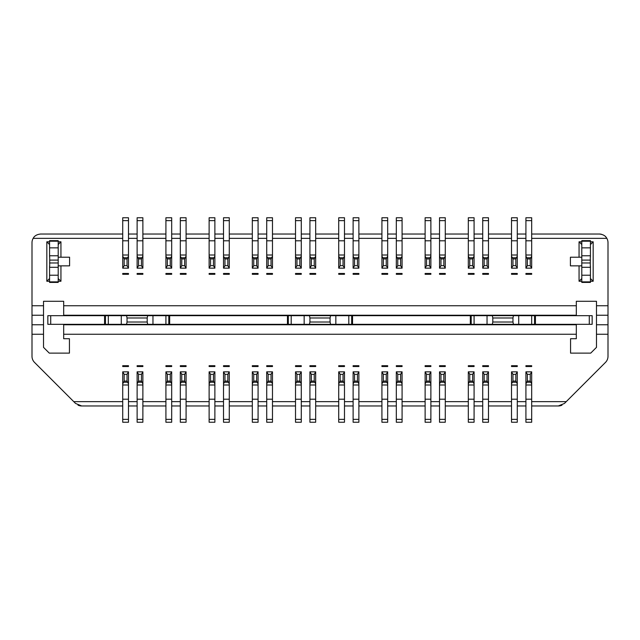 <?xml version="1.0" encoding="UTF-8"?>
<svg xmlns="http://www.w3.org/2000/svg" width="640" height="640" viewBox="0 0 640 640"><rect width="100%" height="100%" fill="white"/><g stroke="black" fill="none" stroke-linecap="round" stroke-linejoin="round"><path stroke-width="0.96" d="M122.72 405.968L81.656 405.968L75.552 403.44L34.528 362.416A8.64 8.64 0 0 1 32 356.312L32 242.672A8.64 8.64 0 0 1 33.16 238.352C34.472 235.816 36.968 234.376 40.64 234.032L122.72 234.032M605.624 236.72A8.64 8.64 45 0 1 606.84 238.352A8.64 8.64 0 0 1 608 242.672L608 356.312A8.64 8.64 0 0 1 605.472 362.416L564.448 403.44L558.344 405.968L531.68 405.968M81.656 405.968A8.64 8.64 -157.5 0 1 78.032 405.168M561.968 405.168A8.64 8.64 157.5 0 1 558.344 405.968M531.68 234.032L599.36 234.032A8.64 8.64 45 0 1 601.464 234.288M525.92 405.968L517.28 405.968M511.52 405.968L488.48 405.968M482.72 405.968L474.08 405.968M468.32 405.968L445.28 405.968M439.52 405.968L430.88 405.968M425.12 405.968L402.08 405.968M396.32 405.968L387.68 405.968M381.92 405.968L358.88 405.968M353.12 405.968L344.48 405.968M338.72 405.968L315.68 405.968M309.92 405.968L301.28 405.968M295.52 405.968L272.48 405.968M266.72 405.968L258.08 405.968M252.32 405.968L229.28 405.968M223.52 405.968L214.88 405.968M209.12 405.968L186.08 405.968M180.32 405.968L171.68 405.968M165.92 405.968L142.88 405.968M137.12 405.968L128.48 405.968M128.48 234.032L137.12 234.032M142.88 234.032L165.92 234.032M171.68 234.032L180.32 234.032M186.08 234.032L209.12 234.032M214.88 234.032L223.52 234.032M229.28 234.032L252.32 234.032M258.08 234.032L266.72 234.032M272.48 234.032L295.52 234.032M301.28 234.032L309.92 234.032M315.68 234.032L338.72 234.032M344.48 234.032L353.12 234.032M358.88 234.032L381.92 234.032M387.68 234.032L396.32 234.032M402.08 234.032L425.12 234.032M430.88 234.032L439.52 234.032M445.28 234.032L468.32 234.032M474.08 234.032L482.72 234.032M488.48 234.032L511.52 234.032M517.28 234.032L525.92 234.032M599.36 234.032C603.032 234.376 605.528 235.816 606.84 238.352L531.68 238.352M32 324.752L43.52 324.752L43.52 315.248L32 315.248M608 315.248L596.48 315.248L596.48 324.752L608 324.752M608 305.744L596.48 305.744L596.48 315.248M576.32 315.248L576.32 305.744L63.68 305.744L63.68 315.68L63.68 315.248L576.32 315.248L576.32 315.68L576.32 315.248M43.52 315.248L43.52 305.744L32 305.744M596.48 324.752L596.48 334.256L608 334.256M63.68 324.752L63.68 334.256L576.32 334.256L576.32 324.32L576.32 324.752L63.68 324.752L63.68 324.32L63.68 324.752M32 334.256L43.52 334.256L43.52 324.752M63.68 305.744L63.68 301.28L43.52 301.28L43.52 305.744M63.68 334.256L63.68 338.72L69.44 338.72L69.44 353.12L49.28 353.12L43.52 347.36L43.52 334.256M596.48 305.744L596.48 301.28L576.32 301.28L576.32 305.744M596.48 334.256L596.48 347.36L590.72 353.12L570.56 353.12L570.56 338.72L576.32 338.72L576.32 334.256M590.432 244.544L593.168 241.808L590.432 241.808M581.792 241.808L579.056 241.808L581.768 244.52M581.792 278.528L579.056 281.264L581.792 281.264M590.432 281.264L593.168 281.264L593.168 241.808M590.432 278.528L593.168 281.264M58.208 244.544L60.944 241.808L58.208 241.808M49.568 241.808L46.832 241.808L46.832 281.264L49.544 278.552M49.568 244.544L46.832 241.808M46.832 281.264L49.568 281.264M58.208 281.264L60.944 281.264L58.232 278.552M58.136 257.216L69.584 257.216L69.584 265.856L58.136 265.856M60.944 241.808L60.944 257.216L58.24 257.216M581.864 265.856L570.416 265.856L570.416 257.216L581.864 257.216M579.056 281.264L579.056 265.856L581.76 265.856M137.12 238.352L128.48 238.352M142.88 238.352L165.92 238.352M171.68 238.352L180.32 238.352M186.08 238.352L209.12 238.352M214.88 238.352L223.52 238.352M229.28 238.352L252.32 238.352M258.08 238.352L266.72 238.352M272.48 238.352L295.52 238.352M301.28 238.352L309.92 238.352M315.68 238.352L338.72 238.352M344.48 238.352L353.12 238.352M358.88 238.352L381.92 238.352M387.68 238.352L396.32 238.352M402.08 238.352L425.12 238.352M430.88 238.352L439.52 238.352M445.28 238.352L468.32 238.352M474.08 238.352L482.72 238.352M488.48 238.352L511.52 238.352M517.28 238.352L525.92 238.352M33.16 238.352L122.72 238.352M525.92 401.648L517.28 401.648M511.52 401.648L488.48 401.648M482.72 401.648L474.08 401.648M468.32 401.648L445.28 401.648M439.52 401.648L430.88 401.648M425.12 401.648L402.08 401.648M396.32 401.648L387.68 401.648M381.92 401.648L358.88 401.648M353.12 401.648L344.48 401.648M338.72 401.648L315.68 401.648M309.92 401.648L301.28 401.648M295.52 401.648L272.48 401.648M266.72 401.648L258.08 401.648M252.32 401.648L229.28 401.648M223.52 401.648L214.88 401.648M209.12 401.648L186.08 401.648M180.32 401.648L171.68 401.648M165.92 401.648L142.88 401.648M137.12 401.648L128.48 401.648M73.76 401.648L122.72 401.648M566.24 401.648L531.68 401.648M590.288 266.056L590.288 257.016M49.712 257.016L49.712 266.056M579.056 257.216L579.056 241.808M60.944 265.856L60.944 281.264M530.24 265.664L531.68 268.16L531.68 217.752L525.92 217.752L525.92 268.16L527.36 265.664L530.24 265.664L530.24 258.936L531.68 256.056M515.84 265.664L517.28 268.16L517.28 217.752L511.52 217.752L511.52 268.16L512.96 265.664L515.84 265.664L515.84 258.936L517.28 256.056M487.04 265.664L488.48 268.16L488.48 217.752L482.72 217.752L482.72 268.16L484.16 265.664L487.04 265.664L487.04 258.936L488.48 256.056M472.64 265.664L474.08 268.16L474.08 217.752L468.32 217.752L468.32 268.16L469.76 265.664L472.64 265.664L472.64 258.936L474.08 256.056M443.84 265.664L445.28 268.16L445.28 217.752L439.52 217.752L439.52 268.16L440.96 265.664L443.84 265.664L443.84 258.936L445.28 256.056M429.44 265.664L430.88 268.16L430.88 217.752L425.12 217.752L425.12 268.16L426.56 265.664L429.44 265.664L429.44 258.936L430.88 256.056M400.64 265.664L402.08 268.16L402.08 217.752L396.32 217.752L396.32 268.16L397.76 265.664L400.64 265.664L400.64 258.936L402.08 256.056M386.24 265.664L387.68 268.16L387.68 217.752L381.92 217.752L381.92 268.16L383.36 265.664L386.24 265.664L386.24 258.936L387.68 256.056M357.44 265.664L358.88 268.16L358.88 217.752L353.12 217.752L353.12 268.16L354.56 265.664L357.44 265.664L357.44 258.936L358.88 256.056M343.04 265.664L344.48 268.16L344.48 217.752L338.72 217.752L338.72 268.16L340.16 265.664L343.04 265.664L343.04 258.936L344.48 256.056M314.24 265.664L315.68 268.16L315.68 217.752L309.92 217.752L309.92 268.16L311.36 265.664L314.24 265.664L314.24 258.936L315.68 256.056M299.84 265.664L301.28 268.16L301.28 217.752L295.52 217.752L295.52 268.16L296.96 265.664L299.84 265.664L299.84 258.936L301.28 256.056M271.04 265.664L272.48 268.16L272.48 217.752L266.72 217.752L266.72 268.16L268.16 265.664L271.04 265.664L271.04 258.936L272.48 256.056M256.64 265.664L258.08 268.16L258.08 217.752L252.32 217.752L252.32 268.16L253.76 265.664L256.64 265.664L256.64 258.936L258.08 256.056M227.84 265.664L229.28 268.16L229.28 217.752L223.52 217.752L223.52 268.16L224.96 265.664L227.84 265.664L227.84 258.936L229.28 256.056M213.44 265.664L214.88 268.16L214.88 217.752L209.12 217.752L209.12 268.16L210.56 265.664L213.44 265.664L213.44 258.936L214.88 256.056M184.64 265.664L186.08 268.16L186.08 217.752L180.32 217.752L180.32 268.16L181.76 265.664L184.64 265.664L184.64 258.936L186.08 256.056M170.24 265.664L171.68 268.16L171.68 217.752L165.92 217.752L165.92 268.16L167.36 265.664L170.24 265.664L170.24 258.936L171.68 256.056M141.44 265.664L142.88 268.16L142.88 217.752L137.12 217.752L137.12 268.16L138.56 265.664L141.44 265.664L141.44 258.936L142.88 256.056M127.04 258.936L127.04 265.664L128.48 268.16L128.48 217.752L122.72 217.752L122.72 268.16L124.16 265.664L124.16 258.936L127.04 258.936L128.48 256.056M531.68 274.288L525.92 274.288L525.92 273.48L531.68 273.48L531.68 274.288M517.28 274.288L511.52 274.288L511.52 273.48L517.28 273.48L517.28 274.288M488.48 274.288L482.72 274.288L482.72 273.48L488.48 273.48L488.48 274.288M474.08 274.288L468.32 274.288L468.32 273.48L474.08 273.48L474.08 274.288M445.28 274.288L439.52 274.288L439.52 273.48L445.28 273.48L445.28 274.288M430.88 274.288L425.12 274.288L425.12 273.48L430.88 273.48L430.88 274.288M402.08 274.288L396.32 274.288L396.32 273.48L402.08 273.48L402.08 274.288M387.68 274.288L381.92 274.288L381.92 273.48L387.68 273.48L387.68 274.288M358.88 274.288L353.12 274.288L353.12 273.48L358.88 273.48L358.88 274.288M344.48 274.288L338.72 274.288L338.72 273.48L344.48 273.48L344.48 274.288M315.68 274.288L309.92 274.288L309.92 273.48L315.68 273.48L315.68 274.288M301.28 274.288L295.52 274.288L295.52 273.48L301.28 273.48L301.28 274.288M272.48 274.288L266.72 274.288L266.72 273.48L272.48 273.48L272.48 274.288M258.08 274.288L252.32 274.288L252.32 273.48L258.08 273.48L258.08 274.288M229.28 274.288L223.52 274.288L223.52 273.48L229.28 273.48L229.28 274.288M214.88 274.288L209.12 274.288L209.12 273.48L214.88 273.48L214.88 274.288M186.08 274.288L180.32 274.288L180.32 273.48L186.08 273.48L186.08 274.288M171.68 274.288L165.92 274.288L165.92 273.48L171.68 273.48L171.68 274.288M142.88 274.288L137.12 274.288L137.12 273.48L142.88 273.48L142.88 274.288M128.48 274.288L122.72 274.288L122.72 273.48L128.48 273.48L128.48 274.288M124.16 381.064L124.16 374.336L122.72 371.84L122.72 422.248L128.48 422.248L128.48 371.84L127.04 374.336L127.04 381.064L124.16 381.064L122.72 383.944M138.56 374.336L137.12 371.84L137.12 422.248L142.88 422.248L142.88 371.84L141.44 374.336L138.56 374.336L138.56 381.064L137.12 383.944M167.36 374.336L165.92 371.84L165.92 422.248L171.68 422.248L171.68 371.84L170.24 374.336L167.36 374.336L167.36 381.064L165.92 383.944M181.76 374.336L180.32 371.84L180.32 422.248L186.08 422.248L186.08 371.84L184.64 374.336L181.76 374.336L181.76 381.064L180.32 383.944M210.56 374.336L209.12 371.84L209.12 422.248L214.88 422.248L214.88 371.84L213.44 374.336L210.56 374.336L210.56 381.064L209.12 383.944M224.96 374.336L223.52 371.84L223.52 422.248L229.28 422.248L229.28 371.84L227.84 374.336L224.96 374.336L224.96 381.064L223.52 383.944M253.76 374.336L252.32 371.84L252.32 422.248L258.08 422.248L258.08 371.84L256.64 374.336L253.76 374.336L253.76 381.064L252.32 383.944M268.16 374.336L266.72 371.84L266.72 422.248L272.48 422.248L272.48 371.84L271.04 374.336L268.16 374.336L268.16 381.064L266.72 383.944M296.96 374.336L295.52 371.84L295.52 422.248L301.28 422.248L301.28 371.84L299.84 374.336L296.96 374.336L296.96 381.064L295.52 383.944M311.36 374.336L309.92 371.84L309.92 422.248L315.68 422.248L315.68 371.84L314.24 374.336L311.36 374.336L311.36 381.064L309.92 383.944M340.16 374.336L338.72 371.84L338.72 422.248L344.48 422.248L344.48 371.84L343.04 374.336L340.16 374.336L340.16 381.064L338.72 383.944M354.56 374.336L353.12 371.84L353.12 422.248L358.88 422.248L358.88 371.84L357.44 374.336L354.56 374.336L354.56 381.064L353.12 383.944M383.36 374.336L381.92 371.84L381.92 422.248L387.68 422.248L387.68 371.84L386.24 374.336L383.36 374.336L383.36 381.064L381.92 383.944M397.76 374.336L396.32 371.84L396.32 422.248L402.08 422.248L402.08 371.84L400.64 374.336L397.76 374.336L397.76 381.064L396.32 383.944M426.56 374.336L425.12 371.84L425.12 422.248L430.88 422.248L430.88 371.84L429.44 374.336L426.56 374.336L426.56 381.064L425.12 383.944M440.96 374.336L439.52 371.84L439.52 422.248L445.28 422.248L445.28 371.84L443.84 374.336L440.96 374.336L440.96 381.064L439.52 383.944M469.76 374.336L468.32 371.84L468.32 422.248L474.08 422.248L474.08 371.84L472.64 374.336L469.76 374.336L469.76 381.064L468.32 383.944M484.16 374.336L482.72 371.84L482.72 422.248L488.48 422.248L488.48 371.84L487.04 374.336L484.16 374.336L484.16 381.064L482.72 383.944M512.96 374.336L511.52 371.84L511.52 422.248L517.28 422.248L517.28 371.84L515.84 374.336L512.96 374.336L512.96 381.064L511.52 383.944M527.36 374.336L525.92 371.84L525.92 422.248L531.68 422.248L531.68 371.84L530.24 374.336L527.36 374.336L527.36 381.064L525.92 383.944M525.92 365.712L531.68 365.712L531.68 366.52L525.92 366.52L525.92 365.712M511.52 365.712L517.28 365.712L517.28 366.52L511.52 366.52L511.52 365.712M482.72 365.712L488.48 365.712L488.48 366.52L482.72 366.52L482.72 365.712M468.32 365.712L474.08 365.712L474.08 366.52L468.32 366.52L468.32 365.712M439.52 365.712L445.28 365.712L445.28 366.52L439.52 366.52L439.52 365.712M425.12 365.712L430.88 365.712L430.88 366.52L425.12 366.52L425.12 365.712M396.32 365.712L402.08 365.712L402.08 366.52L396.32 366.52L396.32 365.712M381.92 365.712L387.68 365.712L387.68 366.52L381.92 366.52L381.92 365.712M353.12 365.712L358.88 365.712L358.88 366.52L353.12 366.52L353.12 365.712M338.72 365.712L344.48 365.712L344.48 366.52L338.72 366.52L338.72 365.712M309.92 365.712L315.68 365.712L315.68 366.52L309.92 366.52L309.92 365.712M295.52 365.712L301.28 365.712L301.28 366.52L295.52 366.52L295.52 365.712M266.72 365.712L272.48 365.712L272.48 366.52L266.72 366.52L266.72 365.712M252.32 365.712L258.08 365.712L258.08 366.52L252.32 366.52L252.32 365.712M223.52 365.712L229.28 365.712L229.28 366.52L223.52 366.52L223.52 365.712M209.12 365.712L214.88 365.712L214.88 366.52L209.12 366.52L209.12 365.712M180.32 365.712L186.08 365.712L186.08 366.52L180.32 366.52L180.32 365.712M165.92 365.712L171.68 365.712L171.68 366.52L165.92 366.52L165.92 365.712M137.12 365.712L142.88 365.712L142.88 366.52L137.12 366.52L137.12 365.712M122.72 365.712L128.48 365.712L128.48 366.52L122.72 366.52L122.72 365.712M122.72 256.056L124.16 258.936M525.92 256.056L527.36 258.936L527.36 265.664M511.52 256.056L512.96 258.936L512.96 265.664M482.72 256.056L484.16 258.936L484.16 265.664M468.32 256.056L469.76 258.936L469.76 265.664M439.52 256.056L440.96 258.936L440.96 265.664M425.12 256.056L426.56 258.936L426.56 265.664M396.32 256.056L397.76 258.936L397.76 265.664M381.92 256.056L383.36 258.936L383.36 265.664M353.12 256.056L354.56 258.936L354.56 265.664M338.72 256.056L340.16 258.936L340.16 265.664M309.92 256.056L311.36 258.936L311.36 265.664M295.52 256.056L296.96 258.936L296.96 265.664M266.72 256.056L268.16 258.936L268.16 265.664M252.32 256.056L253.76 258.936L253.76 265.664M223.52 256.056L224.96 258.936L224.96 265.664M209.12 256.056L210.56 258.936L210.56 265.664M180.32 256.056L181.76 258.936L181.76 265.664M165.92 256.056L167.36 258.936L167.36 265.664M137.12 256.056L138.56 258.936L138.56 265.664M127.04 265.664L124.16 265.664M49.568 282.416L49.568 267.296L58.208 267.296L58.208 282.416L49.568 282.416M49.568 266.056L49.568 267.296M49.568 255.776L49.568 240.656L58.208 240.656L58.208 255.776L49.568 255.776L49.568 257.016M58.208 265.856L58.208 255.776M58.208 267.296L58.208 266.04M590.432 257.016L590.432 255.776L581.792 255.776L581.792 240.656L590.432 240.656L590.432 255.776M590.432 267.296L590.432 282.416L581.792 282.416L581.792 267.296L590.432 267.296L590.432 266.056M581.792 257.216L581.792 267.296M581.792 255.776L581.792 257.032M128.48 383.944L127.04 381.064M142.88 383.944L141.44 381.064L141.44 374.336M171.68 383.944L170.24 381.064L170.24 374.336M186.08 383.944L184.64 381.064L184.64 374.336M214.88 383.944L213.44 381.064L213.44 374.336M229.28 383.944L227.84 381.064L227.84 374.336M258.08 383.944L256.64 381.064L256.64 374.336M272.48 383.944L271.04 381.064L271.04 374.336M301.28 383.944L299.84 381.064L299.84 374.336M315.68 383.944L314.24 381.064L314.24 374.336M344.48 383.944L343.04 381.064L343.04 374.336M358.88 383.944L357.44 381.064L357.44 374.336M387.68 383.944L386.24 381.064L386.24 374.336M402.08 383.944L400.64 381.064L400.64 374.336M430.88 383.944L429.44 381.064L429.44 374.336M445.28 383.944L443.84 381.064L443.84 374.336M474.08 383.944L472.64 381.064L472.64 374.336M488.48 383.944L487.04 381.064L487.04 374.336M517.28 383.944L515.84 381.064L515.84 374.336M531.68 383.944L530.24 381.064L530.24 374.336M124.16 374.336L127.04 374.336M122.72 240.792L128.48 240.792M122.72 217.752L128.48 217.752L122.72 217.752M525.92 217.752L531.68 217.752L525.92 217.752M525.92 240.792L531.68 240.792M527.36 258.936L530.24 258.936M511.52 217.752L517.28 217.752L511.52 217.752M511.52 240.792L517.28 240.792M512.96 258.936L515.84 258.936M482.72 217.752L488.48 217.752L482.72 217.752M482.72 240.792L488.48 240.792M484.16 258.936L487.04 258.936M468.32 217.752L474.08 217.752L468.32 217.752M468.32 240.792L474.08 240.792M469.76 258.936L472.64 258.936M439.52 217.752L445.28 217.752L439.52 217.752M439.52 240.792L445.28 240.792M440.96 258.936L443.84 258.936M425.12 217.752L430.88 217.752L425.12 217.752M425.12 240.792L430.88 240.792M426.56 258.936L429.44 258.936M396.32 217.752L402.08 217.752L396.32 217.752M396.32 240.792L402.08 240.792M397.76 258.936L400.64 258.936M381.92 217.752L387.68 217.752L381.92 217.752M381.92 240.792L387.68 240.792M383.36 258.936L386.24 258.936M353.12 217.752L358.88 217.752L353.12 217.752M353.12 240.792L358.88 240.792M354.56 258.936L357.44 258.936M338.72 217.752L344.48 217.752L338.72 217.752M338.72 240.792L344.48 240.792M340.16 258.936L343.04 258.936M309.92 217.752L315.68 217.752L309.92 217.752M309.92 240.792L315.68 240.792M311.36 258.936L314.24 258.936M295.52 217.752L301.28 217.752L295.52 217.752M295.52 240.792L301.28 240.792M296.96 258.936L299.84 258.936M266.72 217.752L272.48 217.752L266.72 217.752M266.72 240.792L272.48 240.792M268.16 258.936L271.04 258.936M252.32 217.752L258.08 217.752L252.32 217.752M252.32 240.792L258.08 240.792M253.76 258.936L256.64 258.936M223.52 217.752L229.28 217.752L223.52 217.752M223.52 240.792L229.28 240.792M224.96 258.936L227.84 258.936M209.12 217.752L214.88 217.752L209.12 217.752M209.12 240.792L214.88 240.792M210.56 258.936L213.44 258.936M180.32 217.752L186.08 217.752L180.32 217.752M180.32 240.792L186.08 240.792M181.76 258.936L184.64 258.936M165.92 217.752L171.68 217.752L165.92 217.752M165.92 240.792L171.68 240.792M167.36 258.936L170.24 258.936M137.12 217.752L142.88 217.752L137.12 217.752M137.12 240.792L142.88 240.792M138.56 258.936L141.44 258.936M169.664 324.32L104.576 324.32L104.576 315.68L169.664 315.68L169.664 324.32L287.456 324.32L287.456 315.68L169.664 315.68M287.456 315.68L352.544 315.68L352.544 324.32L470.336 324.32L470.336 315.68L352.544 315.68M470.336 315.68L535.424 315.68L535.424 324.32L592.16 324.32L592.16 315.68L535.424 315.68M104.576 315.68L47.84 315.68L47.84 324.32L104.576 324.32M49.568 275.216L58.208 275.216M58.208 247.856L49.568 247.856M590.432 247.856L581.792 247.856M581.792 275.216L590.432 275.216M128.48 399.208L122.72 399.208M128.48 422.248L122.72 422.248L128.48 422.248M142.88 422.248L137.12 422.248L142.88 422.248M142.88 399.208L137.12 399.208M141.44 381.064L138.56 381.064M171.68 422.248L165.92 422.248L171.68 422.248M171.68 399.208L165.92 399.208M170.24 381.064L167.36 381.064M186.08 422.248L180.32 422.248L186.08 422.248M186.08 399.208L180.32 399.208M184.64 381.064L181.76 381.064M214.88 422.248L209.12 422.248L214.88 422.248M214.88 399.208L209.12 399.208M213.44 381.064L210.56 381.064M229.28 422.248L223.52 422.248L229.28 422.248M229.28 399.208L223.52 399.208M227.84 381.064L224.96 381.064M258.08 422.248L252.32 422.248L258.08 422.248M258.08 399.208L252.32 399.208M256.64 381.064L253.76 381.064M272.48 422.248L266.72 422.248L272.48 422.248M272.48 399.208L266.72 399.208M271.04 381.064L268.16 381.064M301.28 422.248L295.52 422.248L301.28 422.248M301.28 399.208L295.52 399.208M299.84 381.064L296.96 381.064M315.68 422.248L309.92 422.248L315.68 422.248M315.68 399.208L309.92 399.208M314.24 381.064L311.36 381.064M344.48 422.248L338.72 422.248L344.48 422.248M344.48 399.208L338.72 399.208M343.04 381.064L340.16 381.064M358.88 422.248L353.12 422.248L358.88 422.248M358.88 399.208L353.12 399.208M357.44 381.064L354.56 381.064M387.68 422.248L381.92 422.248L387.68 422.248M387.68 399.208L381.92 399.208M386.24 381.064L383.36 381.064M402.08 422.248L396.32 422.248L402.08 422.248M402.08 399.208L396.32 399.208M400.64 381.064L397.76 381.064M430.88 422.248L425.12 422.248L430.88 422.248M430.88 399.208L425.12 399.208M429.44 381.064L426.56 381.064M445.28 422.248L439.52 422.248L445.28 422.248M445.28 399.208L439.52 399.208M443.84 381.064L440.96 381.064M474.08 422.248L468.32 422.248L474.08 422.248M474.08 399.208L468.32 399.208M472.64 381.064L469.76 381.064M488.48 422.248L482.72 422.248L488.48 422.248M488.48 399.208L482.72 399.208M487.04 381.064L484.16 381.064M517.28 422.248L511.52 422.248L517.28 422.248M517.28 399.208L511.52 399.208M515.84 381.064L512.96 381.064M531.68 422.248L525.92 422.248L531.68 422.248M531.68 399.208L525.92 399.208M530.24 381.064L527.36 381.064M535.424 324.32L470.336 324.32M352.544 324.32L287.456 324.32M105.44 315.68L105.44 324.32M147.68 315.68L147.2 317.984L127.04 317.984L126.56 315.68M127.04 317.984L127.04 322.016L147.2 322.016L147.68 324.32M126.56 324.32L127.04 322.016M147.2 322.016L147.2 317.984M168.8 324.32L168.8 315.68M288.32 315.68L288.32 324.32M330.56 315.68L330.08 317.984L309.92 317.984L309.44 315.68M309.92 317.984L309.92 322.016L330.08 322.016L330.56 324.32M309.44 324.32L309.92 322.016M330.08 322.016L330.08 317.984M351.68 324.32L351.68 315.68M471.2 315.68L471.2 324.32M513.44 315.68L512.96 317.984L492.8 317.984L492.32 315.68M492.8 317.984L492.8 322.016L512.96 322.016L513.44 324.32M492.32 324.32L492.8 322.016M512.96 322.016L512.96 317.984M534.56 324.32L534.56 315.68M531.68 268.16L525.92 268.16M517.28 268.16L511.52 268.16M488.48 268.16L482.72 268.16M474.08 268.16L468.32 268.16M445.28 268.16L439.52 268.16M430.88 268.16L425.12 268.16M402.08 268.16L396.32 268.16M387.68 268.16L381.92 268.16M358.88 268.16L353.12 268.16M344.48 268.16L338.72 268.16M315.68 268.16L309.92 268.16M301.28 268.16L295.52 268.16M272.48 268.16L266.72 268.16M258.08 268.16L252.32 268.16M229.28 268.16L223.52 268.16M214.88 268.16L209.12 268.16M186.08 268.16L180.32 268.16M171.68 268.16L165.92 268.16M142.88 268.16L137.12 268.16M128.48 268.16L122.72 268.16M122.72 371.84L128.48 371.84M137.12 371.84L142.88 371.84M165.92 371.84L171.68 371.84M180.32 371.84L186.08 371.84M209.12 371.84L214.88 371.84M223.52 371.84L229.28 371.84M252.32 371.84L258.08 371.84M266.72 371.84L272.48 371.84M295.52 371.84L301.28 371.84M309.92 371.84L315.68 371.84M338.72 371.84L344.48 371.84M353.12 371.84L358.88 371.84M381.92 371.84L387.68 371.84M396.32 371.84L402.08 371.84M425.12 371.84L430.88 371.84M439.52 371.84L445.28 371.84M468.32 371.84L474.08 371.84M482.72 371.84L488.48 371.84M511.52 371.84L517.28 371.84M525.92 371.84L531.68 371.84M123.296 257.784L127.904 257.784M122.72 255.008L128.48 255.008M122.72 220.632L128.48 220.632M525.92 220.632L531.68 220.632M525.92 255.008L531.68 255.008M526.496 257.784L531.104 257.784M511.52 220.632L517.28 220.632M511.52 255.008L517.28 255.008M512.096 257.784L516.704 257.784M482.72 220.632L488.48 220.632M482.72 255.008L488.48 255.008M483.296 257.784L487.904 257.784M468.32 220.632L474.08 220.632M468.32 255.008L474.08 255.008M468.896 257.784L473.504 257.784M439.52 220.632L445.28 220.632M439.52 255.008L445.28 255.008M440.096 257.784L444.704 257.784M425.12 220.632L430.88 220.632M425.12 255.008L430.88 255.008M425.696 257.784L430.304 257.784M396.32 220.632L402.08 220.632M396.32 255.008L402.08 255.008M396.896 257.784L401.504 257.784M381.92 220.632L387.68 220.632M381.92 255.008L387.68 255.008M382.496 257.784L387.104 257.784M353.12 220.632L358.88 220.632M353.12 255.008L358.88 255.008M353.696 257.784L358.304 257.784M338.72 220.632L344.48 220.632M338.72 255.008L344.48 255.008M339.296 257.784L343.904 257.784M309.92 220.632L315.68 220.632M309.92 255.008L315.68 255.008M310.496 257.784L315.104 257.784M295.52 220.632L301.28 220.632M295.52 255.008L301.28 255.008M296.096 257.784L300.704 257.784M266.72 220.632L272.48 220.632M266.72 255.008L272.48 255.008M267.296 257.784L271.904 257.784M252.32 220.632L258.08 220.632M252.32 255.008L258.08 255.008M252.896 257.784L257.504 257.784M223.52 220.632L229.28 220.632M223.52 255.008L229.28 255.008M224.096 257.784L228.704 257.784M209.12 220.632L214.88 220.632M209.12 255.008L214.88 255.008M209.696 257.784L214.304 257.784M180.32 220.632L186.08 220.632M180.32 255.008L186.08 255.008M180.896 257.784L185.504 257.784M165.92 220.632L171.68 220.632M165.92 255.008L171.68 255.008M166.496 257.784L171.104 257.784M137.12 220.632L142.88 220.632M137.12 255.008L142.88 255.008M137.696 257.784L142.304 257.784M49.568 281.872L58.208 281.872M49.568 262.976L58.208 262.976M58.208 260.096L49.712 260.096M58.208 241.2L49.568 241.2M590.432 260.096L581.792 260.096M590.432 241.2L581.792 241.2M581.792 262.976L590.288 262.976M581.792 281.872L590.432 281.872M127.904 382.216L123.296 382.216M128.48 384.992L122.72 384.992M128.48 419.368L122.72 419.368M142.88 419.368L137.12 419.368M142.88 384.992L137.12 384.992M142.304 382.216L137.696 382.216M171.68 419.368L165.92 419.368M171.68 384.992L165.92 384.992M171.104 382.216L166.496 382.216M186.08 419.368L180.32 419.368M186.08 384.992L180.32 384.992M185.504 382.216L180.896 382.216M214.88 419.368L209.12 419.368M214.88 384.992L209.12 384.992M214.304 382.216L209.696 382.216M229.28 419.368L223.52 419.368M229.28 384.992L223.52 384.992M228.704 382.216L224.096 382.216M258.08 419.368L252.32 419.368M258.08 384.992L252.32 384.992M257.504 382.216L252.896 382.216M272.48 419.368L266.72 419.368M272.48 384.992L266.72 384.992M271.904 382.216L267.296 382.216M301.28 419.368L295.52 419.368M301.28 384.992L295.52 384.992M300.704 382.216L296.096 382.216M315.68 419.368L309.92 419.368M315.68 384.992L309.92 384.992M315.104 382.216L310.496 382.216M344.48 419.368L338.72 419.368M344.48 384.992L338.72 384.992M343.904 382.216L339.296 382.216M358.88 419.368L353.12 419.368M358.88 384.992L353.12 384.992M358.304 382.216L353.696 382.216M387.68 419.368L381.92 419.368M387.68 384.992L381.92 384.992M387.104 382.216L382.496 382.216M402.08 419.368L396.32 419.368M402.08 384.992L396.32 384.992M401.504 382.216L396.896 382.216M430.88 419.368L425.12 419.368M430.88 384.992L425.12 384.992M430.304 382.216L425.696 382.216M445.28 419.368L439.52 419.368M445.28 384.992L439.52 384.992M444.704 382.216L440.096 382.216M474.08 419.368L468.32 419.368M474.08 384.992L468.32 384.992M473.504 382.216L468.896 382.216M488.48 419.368L482.72 419.368M488.48 384.992L482.72 384.992M487.904 382.216L483.296 382.216M517.28 419.368L511.52 419.368M517.28 384.992L511.52 384.992M516.704 382.216L512.096 382.216M531.68 419.368L525.92 419.368M531.68 384.992L525.92 384.992M531.104 382.216L526.496 382.216M108.32 315.68L108.32 324.32M121.28 315.68L121.28 324.32M152.96 324.32L152.96 315.68M165.92 324.32L165.92 315.68M291.2 315.68L291.2 324.32M304.16 315.68L304.16 324.32M335.84 324.32L335.84 315.68M348.8 324.32L348.8 315.68M474.08 315.68L474.08 324.32M487.04 315.68L487.04 324.32M518.72 324.32L518.72 315.68M531.68 324.32L531.68 315.68M589.28 324.32L589.28 315.68M50.72 315.68L50.72 324.32"/></g></svg>
